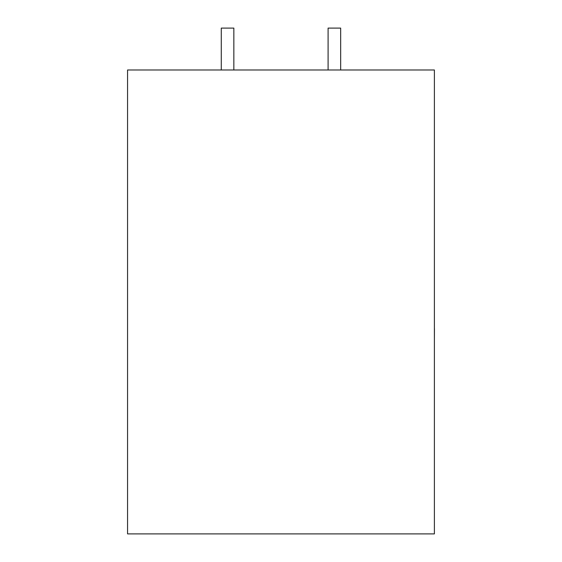 <?xml version="1.0" encoding="UTF-8"?>
<svg xmlns="http://www.w3.org/2000/svg" width="562" height="562" viewBox="0 0 562 562"><rect width="100%" height="100%" fill="white"/><g stroke="black" fill="none" stroke-linecap="round" stroke-linejoin="round"><path stroke-width="0.84" d="M221.28 69.99L221.28 28.1L233.848 28.1L233.848 69.99M340.663 69.99L340.663 28.1L328.096 28.1L328.096 69.99M434.391 69.99L127.56 69.99L127.56 533.9L434.391 533.9L434.391 69.99M434.391 328.58L434.391 278.612M434.44 328.58L434.391 340.544"/></g></svg>

